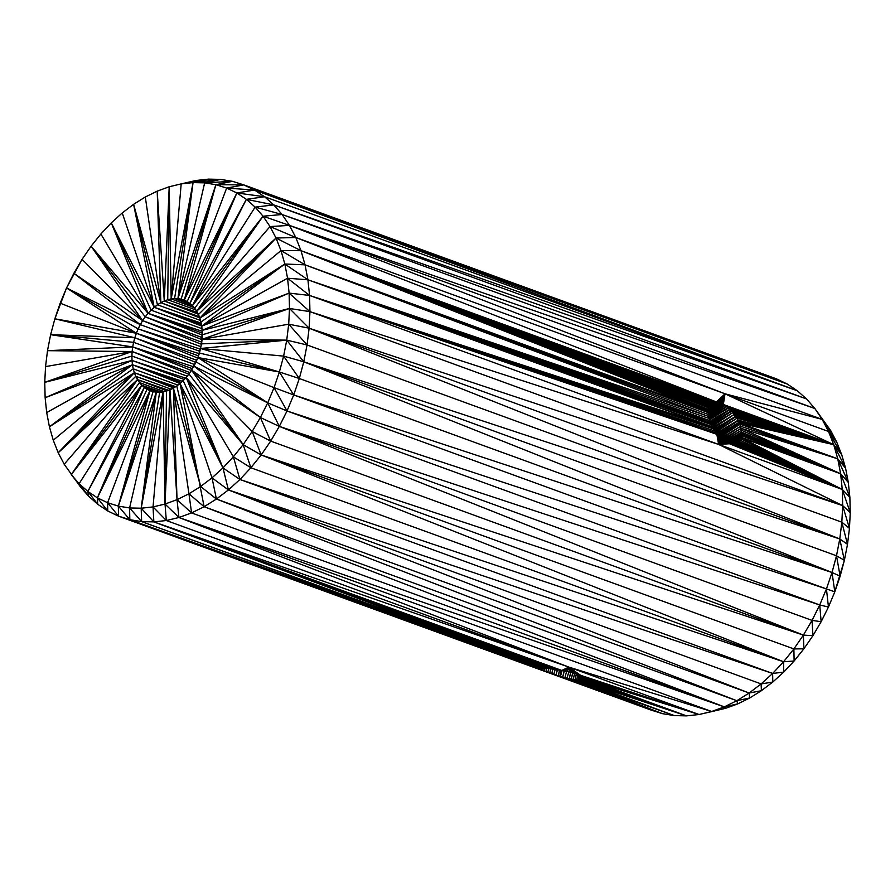 <?xml version="1.0" encoding="UTF-8"?>
<svg xmlns="http://www.w3.org/2000/svg" width="895" height="895" viewBox="0 0 895 895"><rect width="100%" height="100%" fill="white"/><g stroke="black" fill="none" stroke-linecap="round" stroke-linejoin="round"><path stroke-width="1.34" d="M212.014 477.84L228.404 489.934L222.967 467.917L212.014 477.84L216.422 499.041L228.404 489.934L239.927 479.474L222.967 467.917L228.404 489.934L212.014 477.84L200.637 486.5L216.422 499.041L212.014 477.84L180.052 383.53L183.195 380.666L222.967 467.917L186.194 377.477L176.762 386.013L180.052 383.53L204.116 506.727L216.422 499.041L200.637 486.5L188.946 493.805L204.116 506.727L180.052 383.53L212.014 477.84L222.967 467.917L233.36 456.808L186.194 377.477L222.967 467.917L180.052 383.53L222.967 467.917L183.195 380.666L186.194 377.477L233.36 456.808L243.138 444.614L252.166 431.479L191.608 370.183L197.907 357.553L201.554 343.881L202.236 330.333L199.898 318.094L284.834 264.014L280.974 250.566L199.898 318.094L201.006 321.976L284.834 264.014L199.898 318.094L280.974 250.566L276.029 238.048L199.898 318.094L276.029 238.048L196.755 311.192L198.466 314.503L276.029 238.048L198.466 314.503L199.898 318.094L196.755 311.192L276.029 238.048L270.033 226.558L196.755 311.192L270.033 226.558L263.041 216.21L192.459 305.587L194.73 308.216L263.041 216.21L255.131 207.103L192.459 305.587L263.041 216.21L196.755 311.192L263.041 216.21L194.73 308.216L196.755 311.192L192.459 305.587L255.131 207.103L246.371 199.339L192.459 305.587L246.371 199.339L236.851 192.973L189.941 303.36L246.371 199.339L189.941 303.36L236.851 192.973L187.189 301.525L192.459 305.587L187.189 301.525L236.851 192.973L184.258 300.105L187.189 301.525L184.258 300.105L215.885 184.694L204.653 182.848L177.926 298.606L215.885 184.694L177.926 298.606L193.051 182.591L181.193 183.889L171.18 298.896L193.051 182.591L171.18 298.896L169.211 186.753L164.266 301L167.723 299.736L169.211 186.753L167.723 299.736L174.581 298.538L193.051 182.591L174.581 298.538L177.926 298.606L204.653 182.848L193.051 182.591L177.926 298.606L181.159 299.143L215.885 184.694L181.159 299.143L184.258 300.105L226.659 188.073L215.885 184.694L184.258 300.105L236.851 192.973L226.659 188.073L184.258 300.105L181.159 299.143L185.645 300.776L181.159 299.143L174.581 298.538L191.418 304.669L174.581 298.538L191.138 304.423L174.581 298.538L171.18 298.896L181.193 183.889L169.211 186.753L171.18 298.896L193.801 307.142L171.18 298.896L167.723 299.736L195.949 310.006L167.723 299.736L164.266 301L157.207 191.138L145.292 197.001L160.843 302.678L157.207 191.138L160.843 302.678L164.266 301L169.211 186.753L157.207 191.138L164.266 301L197.806 313.205L164.266 301L197.392 312.422L164.266 301L160.843 302.678L145.292 197.001L133.601 204.306L160.843 302.678L133.601 204.306L154.197 307.276L122.223 212.954L111.282 222.889L154.197 307.276L111.282 222.889L148.055 313.328L145.236 316.841L202.214 337.594L145.236 316.841L202.08 339.686L145.236 316.841L142.629 320.623L201.767 342.158L142.629 320.623L201.464 344.329L142.629 320.623L140.28 324.639L200.995 346.745L140.28 324.639L138.166 328.868L199.898 351.355L138.166 328.868L200.48 349.162L138.166 328.868L136.331 333.242L199.216 353.704L136.331 333.242L198.477 355.874L136.331 333.242L197.705 358.045L136.331 333.242L134.809 337.751L196.755 360.305L134.809 337.751L195.848 362.397L134.809 337.751L133.59 342.315L194.752 364.589L133.59 342.315L132.695 346.913L192.481 368.695L132.695 346.913L193.611 366.771L132.695 346.913L191.385 370.508L132.695 346.913L132.113 351.511L189.964 372.566L132.113 351.511L188.811 374.2L132.113 351.511L131.901 356.031L187.234 376.18L131.901 356.031L132.001 360.461L184.292 379.502L132.001 360.461L185.578 378.126L132.001 360.461L132.449 364.735L182.457 381.337L132.449 364.735L181.193 382.489L132.449 364.735L133.243 368.829L177.96 385.118L133.243 368.829L134.339 372.712L174.614 387.367L134.339 372.712L175.756 386.651L134.339 372.712L173.664 387.96L134.339 372.712L135.771 376.303L171.202 389.202L135.771 376.303L137.494 379.614L167.734 390.634L137.494 379.614L168.64 390.298L137.494 379.614L58.209 452.758L64.205 464.248L137.494 379.614L64.205 464.248L80.17 486.511L79.107 483.703L88.493 496.087L97.723 504.265L97.387 497.833L107.747 510.967L118.476 516.124L129.809 519.682L129.596 507.957L141.634 521.606L153.851 521.897L153.045 506.917L166.313 520.521L165.027 504.053L178.933 517.511L191.575 512.902L204.116 506.727L188.946 493.805L191.575 512.902L188.946 493.805L177.031 499.667L191.575 512.902L177.031 499.667L178.933 517.511L177.031 499.667L165.027 504.053L153.045 506.917L141.197 508.215L153.851 521.897L166.313 520.521L178.933 517.511L165.027 504.053L166.313 520.521L153.045 506.917L153.851 521.897L141.197 508.215L141.634 521.606L141.197 508.215L129.596 507.957L118.353 506.111L129.809 519.682L141.634 521.606L129.596 507.957L129.809 519.682L118.353 506.111L118.476 516.124L118.353 506.111L107.59 502.733L118.476 516.124L107.59 502.733L107.747 510.967L107.59 502.733L97.387 497.833L87.867 491.467L97.723 504.265L107.747 510.967L97.387 497.833L97.723 504.265L87.867 491.467L88.493 496.087L87.867 491.467L79.107 483.703L71.197 474.596L88.493 496.087L79.107 483.703L87.867 491.467L141.79 385.219L79.107 483.703L141.79 385.219L71.197 474.596L141.79 385.219L139.508 382.59L71.197 474.596L137.494 379.614L71.197 474.596L139.508 382.59L135.771 376.303L58.209 452.758L137.494 379.614L167.029 390.88L137.494 379.614L139.508 382.59L164.277 391.607L139.508 382.59L141.79 385.219L87.867 491.467L144.308 387.445L141.79 385.219L161.402 392.077L141.79 385.219L160.406 392.189L141.79 385.219L144.308 387.445L97.387 497.833L147.048 389.28L144.308 387.445L87.867 491.467L97.387 497.833L149.98 390.701L147.048 389.28L97.387 497.833L107.59 502.733L149.98 390.701L97.387 497.833L144.308 387.445L157.419 392.223L144.308 387.445L147.048 389.28L154.253 391.853L147.048 389.28L153.918 391.797L147.048 389.28L149.98 390.701L118.353 506.111L156.312 392.2L153.09 391.663L118.353 506.111L129.596 507.957L156.312 392.2L118.353 506.111L153.09 391.663L149.98 390.701L107.59 502.733L118.353 506.111L149.98 390.701L156.312 392.2L129.596 507.957L141.197 508.215L163.069 391.898L169.983 389.806L176.762 386.013L200.637 486.5L212.014 477.84M189.002 373.953L191.608 370.183L243.138 444.614L186.194 377.477L243.138 444.614L189.002 373.953L186.194 377.477L189.002 373.953L243.138 444.614L191.608 370.183L252.166 431.479L260.389 417.506L191.608 370.183L260.389 417.506L267.706 402.839L193.969 366.167L260.389 417.506L193.969 366.167L189.002 373.953M177.031 499.667L188.946 493.805L173.406 388.128L177.031 499.667L169.983 389.806L166.515 391.07L165.027 504.053L163.069 391.898L159.657 392.267L141.197 508.215L153.045 506.917L163.069 391.898L141.197 508.215L156.312 392.2L141.197 508.215L159.657 392.267L156.312 392.2L163.069 391.898L153.045 506.917L165.027 504.053L169.983 389.806L165.027 504.053L166.515 391.07L163.069 391.898L165.027 504.053L177.031 499.667L173.406 388.128L200.637 486.5L176.762 386.013L173.406 388.128L188.946 493.805L200.637 486.5L173.406 388.128L169.983 389.806L177.031 499.667M202.337 335.066L148.055 313.328L151.054 310.14L111.282 222.889L151.054 310.14L157.475 304.781L133.601 204.306L157.475 304.781L160.843 302.678L157.475 304.781L200.581 320.477L157.475 304.781L154.197 307.276L133.601 204.306L122.223 212.954L154.197 307.276L201.218 323.073L154.197 307.276L201.487 324.493L154.197 307.276L151.054 310.14L202.069 328.711L151.054 310.14L148.055 313.328L111.282 222.889L100.878 233.998L148.055 313.328L100.878 233.998L91.111 246.192L142.629 320.623L145.236 316.841L91.111 246.192L148.055 313.328L91.111 246.192L145.236 316.841L148.055 313.328L202.304 333.085L148.055 313.328L202.259 331.295L148.055 313.328L202.337 335.066M193.969 366.167L267.706 402.839L196.083 361.927L193.969 366.167M196.083 361.927L267.706 402.839L197.907 357.553L196.083 361.927M274.06 387.625L279.374 371.996L197.907 357.553L274.06 387.625L197.907 357.553L279.374 371.996L199.44 353.055L197.907 357.553L267.706 402.839L274.06 387.625L293.705 394.941L287.015 410.973L826.432 588.932L819.742 604.953L828.457 607.045L821.14 621.701L812.928 635.674L803.889 648.808L794.122 661.002L783.718 672.111L772.777 682.046L761.399 690.694L749.708 697.999L737.793 703.862L725.789 708.247L713.807 711.111L725.789 708.247L724.29 706.882L737.793 703.862L749.708 697.999L749.137 693.032L761.399 690.694L761.119 683.914L772.777 682.046L783.718 672.111L783.595 661.763L794.122 661.002L803.889 648.808L793.876 648.931L794.122 661.002L793.876 648.931L783.595 661.763L772.642 673.454L783.718 672.111L794.122 661.002L783.595 661.763L783.718 672.111L772.642 673.454L772.777 682.046L772.642 673.454L761.119 683.914L749.137 693.032L736.831 700.707L749.708 697.999L761.399 690.694L772.777 682.046L761.119 683.914L761.399 690.694L749.137 693.032L749.708 697.999L736.831 700.707L737.793 703.862L736.831 700.707L724.29 706.882L711.659 711.491L725.789 708.247L737.793 703.862L724.29 706.882L725.789 708.247L699.04 714.512L713.807 711.111L699.04 714.512L686.566 715.877L674.36 715.597L662.524 713.673L651.191 710.104L549.776 672.794L662.524 713.673L560.471 676.441L651.191 710.104L507.42 657.747L537.582 667.871L129.809 519.682L544.138 668.196L141.634 521.606L129.809 519.682L544.138 668.196L129.809 519.682L540.144 667.681L129.809 519.682L538.443 667.659L129.809 519.682L537.515 668.151L129.809 519.682L537.582 667.871L129.809 519.682L538.443 667.659L129.809 519.682L542.616 667.961L129.809 519.682L541.296 667.793L129.809 519.682L651.191 710.104L662.524 713.673L560.471 676.441L662.524 713.673L562.709 677.023L662.524 713.673L564.935 677.571L662.524 713.673L567.106 678.097L662.524 713.673L573.192 679.406L662.524 713.673L569.231 678.578L662.524 713.673L573.192 679.406L662.524 713.673L674.36 715.597L578.204 680.055L674.36 715.597L686.566 715.877L578.204 680.055L674.36 715.597L574.993 679.741L662.524 713.673L559.789 676.262L651.191 710.104L118.476 516.124L507.42 657.747L118.476 516.124L107.747 510.967L97.723 504.265L88.493 496.087L80.17 486.511L64.205 464.248L58.209 452.758L134.339 372.712L49.415 426.792L133.243 368.829L132.449 364.735L180.096 383.496L132.449 364.735L49.415 426.792L53.264 440.239L134.339 372.712L53.264 440.239L58.209 452.758L135.771 376.303L134.339 372.712L58.209 452.758L53.264 440.239L49.415 426.792L134.339 372.712L133.243 368.829L49.415 426.792L132.449 364.735L45.13 397.704L132.001 360.461L131.901 356.031L44.75 382.333L132.001 360.461L44.75 382.333L45.13 397.704L46.697 412.584L132.449 364.735L46.697 412.584L49.415 426.792L46.697 412.584L45.13 397.704L132.449 364.735L132.001 360.461L45.13 397.704L44.75 382.333L131.901 356.031L132.113 351.511L47.502 350.672L132.695 346.913L50.623 334.685L133.59 342.315L136.331 333.242L54.863 318.799L134.809 337.751L50.623 334.685L47.502 350.672L45.544 366.603L132.113 351.511L44.75 382.333L132.113 351.511L45.544 366.603L44.75 382.333L45.544 366.603L47.502 350.672L132.113 351.511L132.695 346.913L47.502 350.672L50.623 334.685L132.695 346.913L133.59 342.315L50.623 334.685L134.809 337.751L54.863 318.799L50.623 334.685L54.863 318.799L136.331 333.242L66.543 287.955L138.166 328.868L140.28 324.639L66.543 287.955L60.189 303.181L136.331 333.242L60.189 303.181L54.863 318.799L66.543 287.955L136.331 333.242L138.166 328.868L66.543 287.955L140.28 324.639L142.629 320.623L82.071 259.326L73.86 273.299L142.629 320.623L91.111 246.192L82.071 259.326L142.629 320.623L73.86 273.299L140.28 324.639L73.86 273.299L66.543 287.955L82.071 259.326L91.111 246.192L100.878 233.998L111.282 222.889L122.223 212.954L133.601 204.306L145.292 197.001L157.207 191.138L169.211 186.753L181.193 183.889L195.96 180.488L181.193 183.889L193.051 182.591L208.434 179.123L220.64 179.403L232.476 181.327L243.809 184.896L254.538 190.053L787.253 384.033L797.277 390.735L806.507 398.913L814.83 408.489L830.795 430.752L814.83 408.489L830.795 430.752L814.83 408.489L830.795 430.752L822.192 419.386L828.501 431.479L836.791 442.242L822.192 419.386L836.791 442.242L830.795 430.752L836.791 442.242L841.736 454.761L845.585 468.208L848.303 482.416L849.87 497.296L840.629 473.779L842.273 489.442L849.87 497.296L842.273 489.442L842.676 505.619L850.25 512.667L842.273 489.442L850.25 512.667L849.87 497.296L850.25 512.667L849.456 528.397L847.498 544.328L844.377 560.315L834.811 591.819L828.457 607.045L826.432 588.932L828.457 607.045L834.811 591.819L826.432 588.932L834.811 591.819L832.026 572.498L840.136 576.201L844.377 560.315L839.778 538.947L847.498 544.328L849.456 528.397L850.25 512.667L842.676 505.619L849.456 528.397L842.676 505.619L841.837 522.188L849.456 528.397L841.837 522.188L847.498 544.328L841.837 522.188L839.778 538.947L836.489 555.773L844.377 560.315L847.498 544.328L839.778 538.947L844.377 560.315L836.489 555.773L840.136 576.201L836.489 555.773L832.026 572.498L826.432 588.932L293.705 394.941L826.432 588.932L832.026 572.498L834.811 591.819L840.136 576.201L832.026 572.498L293.705 394.941L279.374 371.996L200.659 348.491L283.625 356.12L286.736 340.134L200.659 348.491L286.736 340.134L201.554 343.881L199.44 353.055L279.374 371.996L283.625 356.12L200.659 348.491L279.374 371.996L274.06 387.625L287.015 410.973L279.318 426.4L819.742 604.953L821.14 621.701L828.457 607.045L819.742 604.953L812.034 620.392L821.14 621.701L819.742 604.953L287.015 410.973L819.742 604.953L826.432 588.932L287.015 410.973L293.705 394.941L274.06 387.625L267.706 402.839L287.015 410.973L274.06 387.625M288.705 324.203L289.488 308.473L202.125 339.294L288.705 324.203L202.125 339.294L289.488 308.473L202.348 334.775L202.125 339.294L286.736 340.134L288.705 324.203L309.122 328.197L841.837 522.188L842.676 505.619L842.273 489.442L736.563 442.958L735.31 443.551L842.273 489.442L735.31 443.551L842.273 489.442L735.041 443.618L733.956 443.909L842.273 489.442L733.676 443.942L732.524 444.077L842.273 489.442L733.676 443.942L842.273 489.442L737.704 442.175L736.563 442.958L842.273 489.442L732.524 444.077L842.273 489.442L729.492 443.752L842.273 489.442L732.233 444.065L842.273 489.442L729.492 443.752L726.304 442.6L718.64 444.423L716.828 434.31L718.64 444.423L727.903 443.282L718.64 444.423L726.304 442.6L718.64 444.423L725.979 442.421L724.693 441.705L718.64 444.423L724.379 441.503L723.093 440.642L718.64 444.423L724.693 441.705L718.64 444.423L723.093 440.642L718.64 444.423L722.791 440.396L721.515 439.389L718.64 444.423L721.213 439.109L719.983 437.968L718.64 444.423L721.515 439.389L718.64 444.423L718.495 436.391L717.085 434.668L718.64 444.423L719.983 437.968L718.495 436.391L718.64 444.423L729.492 443.752L718.64 444.423L842.273 489.442L730.723 443.965L842.273 489.442L740.937 437.476L840.629 473.779L741.026 437.207L740.422 438.684L842.273 489.442L740.422 438.684L739.65 440.027L842.273 489.442L739.65 440.027L738.744 441.19L842.273 489.442L740.937 437.476L842.273 489.442L738.744 441.19L842.273 489.442L738.543 441.38L737.704 442.175L842.273 489.442L840.629 473.779L741.105 428.291L837.765 458.822L833.715 444.67L725.017 393.8L716.94 402.023L718.103 402.258L725.017 393.8L716.638 401.956L708.594 406.71L716.94 402.023L725.017 393.8L716.358 401.933L725.017 393.8L718.103 402.258L725.017 393.8L718.428 402.358L719.669 402.761L725.017 393.8L295.786 237.499L716.358 401.933L725.017 393.8L720.005 402.895L721.292 403.421L725.017 393.8L719.669 402.761L725.017 393.8L723.339 404.473L725.017 393.8L723.339 404.473L833.715 444.67L723.339 404.473L833.715 444.67L724.659 405.278L833.715 444.67L726.348 406.464L833.715 444.67L726.684 406.744L833.715 444.67L728.362 408.109L729.671 409.283L833.715 444.67L728.027 407.807L833.715 444.67L729.671 409.283L833.715 444.67L729.996 409.608L731.282 410.894L833.715 444.67L732.826 412.595L734.303 414.396L833.715 444.67L734.303 414.396L735.69 416.276L833.715 444.67L735.69 416.276L833.715 444.67L735.936 416.656L736.977 418.2L833.715 444.67L736.977 418.2L738.151 420.169L833.715 444.67L731.282 410.894L833.715 444.67L738.353 420.56L739.203 422.16L833.715 444.67L738.353 420.56L833.715 444.67L731.595 411.23L732.826 412.595L833.715 444.67L739.628 423.078L833.715 444.67L739.203 422.16L833.715 444.67L739.628 423.078L837.765 458.822L740.031 424.196L740.646 426.266L837.765 458.822L740.646 426.266L741.418 430.26L840.629 473.779L741.418 430.26L741.552 432.151L840.629 473.779L741.552 432.151L840.629 473.779L741.552 432.509L741.541 433.952L840.629 473.779L741.507 434.276L741.362 435.641L840.629 473.779L741.541 433.952L840.629 473.779L741.362 435.641L741.026 437.207L840.629 473.779L837.765 458.822L739.628 423.078L740.031 424.196L837.765 458.822L741.105 428.291L840.629 473.779L740.937 437.476L842.273 489.442L718.64 444.423L842.676 505.619L309.122 328.197L839.778 538.947L841.837 522.188L309.122 328.197L309.95 311.639L309.547 295.451L715.765 432.822L714.523 430.875L309.547 295.451L714.523 430.875L713.404 428.85L309.547 295.451L713.404 428.85L309.547 295.451L712.588 427.15L307.914 279.799L709.679 420.549L709.064 418.48L307.914 279.799L710.294 422.227L709.679 420.549L307.914 279.799L708.605 416.455L305.05 264.83L708.169 411.622L708.102 410.525L301 250.678L710.003 404.059L710.664 403.376L301 250.678L710.854 403.242L301 250.678L708.102 410.827L301 250.678L708.102 410.525L708.124 409.239L301 250.678L708.169 411.622L301 250.678L708.124 409.239L708.314 407.762L301 250.678L708.381 407.505L708.672 406.431L301 250.678L708.314 407.762L301 250.678L709.176 405.245L709.847 404.227L301 250.678L709.847 404.227L301 250.678L711.615 402.716L301 250.678L713.908 401.944L301 250.678L712.946 402.168L301 250.678L710.854 403.242L711.615 402.716L301 250.678L715.239 401.855L709.03 405.58L715.239 401.855L301 250.678L714.176 401.922L301 250.678L711.838 402.616L712.7 402.224L301 250.678L715.519 401.866L709.489 404.764L714.176 401.922L709.534 404.708L714.176 401.922L710.294 403.768L711.615 402.716L709.176 405.245L301 250.678L715.519 401.866L301 250.678L305.05 264.83L708.158 412.595L305.05 264.83L708.158 412.237L708.169 411.622L305.05 264.83L307.914 279.799L711.335 424.711L307.914 279.799L711.167 424.308L710.44 422.63L307.914 279.799L710.294 422.227L307.914 279.799L712.588 427.15L307.914 279.799L709.064 418.48L708.605 416.455L307.914 279.799L712.364 426.77L711.335 424.711L307.914 279.799L309.547 295.451L713.203 428.436L712.588 427.15L309.547 295.451L716.828 434.31L715.765 432.822L309.547 295.451L287.552 278.222L201.789 326.071L202.348 334.775L289.488 308.473L202.236 330.333L289.488 308.473L289.107 293.101L202.236 330.333L289.107 293.101L201.789 326.071L289.107 293.101L287.552 278.222L284.834 264.014L201.789 326.071L287.552 278.222L307.914 279.799L305.05 264.83L708.605 416.455L708.303 414.486L305.05 264.83L708.303 414.486L708.158 412.595L305.05 264.83L301 250.678L708.672 406.431L709.176 405.245L708.124 409.239L708.605 416.455L713.203 428.436L734.303 414.396L713.203 428.425L716.828 434.31L309.547 295.451L307.914 279.799L284.834 264.014L201.006 321.976L201.789 326.071L284.834 264.014L305.05 264.83L280.974 250.566L305.05 264.83L284.834 264.014L307.914 279.799L287.552 278.222L289.107 293.101L309.547 295.451L289.107 293.101L309.95 311.639L289.107 293.101L289.488 308.473L309.95 311.639L289.488 308.473L309.122 328.197L842.676 505.619L718.64 444.423L716.828 434.31L721.515 439.389L725.979 442.421L741.552 432.509L725.476 442.141L741.552 432.151L739.628 423.078L718.54 436.424L739.628 423.078L739.382 422.541L717.991 435.775L739.382 422.541L718.338 436.201L739.382 422.541L736.977 418.2L715.519 432.453L736.977 418.2L735.936 416.656L714.132 430.171L735.936 416.656L714.423 430.685L735.936 416.656L731.595 411.23L711.234 424.476L731.595 411.23L729.996 409.608L710.339 422.373L729.996 409.608L710.16 421.881L729.996 409.608L728.027 407.807L709.388 419.554L728.027 407.807L726.684 406.744L708.997 418.155L726.348 406.464L708.739 417.059L726.348 406.464L723.339 404.473L708.247 413.736L723.328 404.462L708.269 414.094L723.328 404.462L725.017 393.8L721.638 403.589L722.97 404.26L708.225 413.479L723.328 404.462L725.017 393.8L822.192 419.386L814.83 408.489L282.115 214.509L289.477 225.395L814.83 408.489L289.477 225.395L822.192 419.386L289.477 225.395L725.017 393.8L828.501 431.479L822.192 419.386L725.017 393.8L721.292 403.421L720.005 402.895L708.102 410.413L719.669 402.761L708.124 409.518L719.669 402.761L718.428 402.358L708.202 408.612L718.428 402.358L708.281 408.053L718.103 402.258L716.638 401.956L708.572 406.811L716.638 401.956L301 250.678L280.974 250.566L284.834 264.014L287.552 278.222L309.547 295.451L718.64 444.423L309.547 295.451L309.95 311.639L718.64 444.423L309.95 311.639L842.676 505.619L309.95 311.639L309.122 328.197L289.488 308.473L288.705 324.203L286.736 340.134L202.125 339.294L201.554 343.881L286.736 340.134L307.052 344.955L288.705 324.203L307.052 344.955L309.122 328.197L288.705 324.203M776.524 378.876L787.253 384.033L776.524 378.876L254.538 190.053L797.277 390.735L787.253 384.033L254.538 190.053L776.524 378.876L243.809 184.896L776.524 378.876M803.386 635.103L812.928 635.674L812.034 620.392L803.386 635.103L803.889 648.808L812.928 635.674L821.14 621.701L812.034 620.392L812.928 635.674L803.386 635.103L793.876 648.931L803.889 648.808L803.386 635.103L261.161 454.94L783.595 661.763L793.876 648.931L261.161 454.94L250.88 467.772L783.595 661.763L261.161 454.94L243.138 444.614L233.36 456.808L250.88 467.772L239.927 479.474L772.642 673.454L228.404 489.934L761.119 683.914L772.642 673.454L783.595 661.763L239.927 479.474L783.595 661.763L250.88 467.772L243.138 444.614L250.88 467.772L261.161 454.94L793.876 648.931L803.386 635.103L279.318 426.4L812.034 620.392L819.742 604.953L279.318 426.4L270.67 441.112L803.386 635.103L812.034 620.392L279.318 426.4L267.706 402.839L260.389 417.506L279.318 426.4L287.015 410.973L267.706 402.839L279.318 426.4L260.389 417.506L270.67 441.112L279.318 426.4L803.386 635.103L270.67 441.112L260.389 417.506L252.166 431.479L270.67 441.112L252.166 431.479L243.138 444.614L261.161 454.94L252.166 431.479L261.161 454.94L270.67 441.112L261.161 454.94L803.386 635.103M708.941 405.804L716.358 401.933L295.786 237.499L289.477 225.395L263.041 216.21L282.115 214.509L255.131 207.103L273.792 204.921L246.371 199.339L255.131 207.103L263.041 216.21L270.033 226.558L289.477 225.395L282.115 214.509L273.792 204.921L255.131 207.103L282.115 214.509L263.041 216.21L289.477 225.395L270.033 226.558L295.786 237.499L301 250.678L716.358 401.933L708.941 405.804M547.695 668.397L153.851 521.897L545.838 668.274L549.675 668.576L153.851 521.897L547.695 668.397L153.851 521.897L545.838 668.274L141.634 521.606L544.138 668.196L153.851 521.897L561.769 670.433L568.907 667.122L699.04 714.512L711.659 711.491L568.907 667.122L153.851 521.897L560.684 670.221L573.695 672.805L568.907 667.122L571.737 672.279L568.907 667.122L569.667 671.798L568.907 667.122L567.497 671.351L568.907 667.122L565.26 670.948L568.907 667.122L562.977 670.601L568.907 667.122L582.097 676.329L699.04 714.512L583.629 678.399L686.566 715.877L578.204 680.055L686.566 715.877L579.591 680.01L686.566 715.877L699.04 714.512L583.596 678.108L699.04 714.512L581.179 675.725L699.04 714.512L580.027 675.11L699.04 714.512L568.907 667.122L561.769 670.433L153.851 521.897L560.684 670.221L153.851 521.897L553.904 669.091L153.851 521.897L558.402 669.796L153.851 521.897L549.675 668.576L153.851 521.897L553.904 669.091L153.851 521.897L141.634 521.606L544.238 668.207L537.582 667.871L538.566 668.654L538.801 667.648L538.566 668.654L540.334 669.359L540.703 667.737L540.334 669.359L540.692 667.737L540.334 669.359L540.681 667.737L540.334 669.359L541.509 669.796L541.911 667.871L541.509 669.796L542.862 670.31L543.332 668.073L542.862 670.31L544.384 670.858L544.988 668.241L544.384 670.858L544.921 668.241L544.384 670.858L546.051 671.463L546.879 668.341L546.051 671.463L547.841 672.111L548.803 668.498L547.841 672.111L549.776 672.794L550.872 668.71L549.776 672.794L550.727 668.688L549.776 672.794L551.79 673.499L552.998 668.968L551.79 673.499L552.83 668.945L551.79 673.499L553.893 674.237L555.224 669.292L553.893 674.237L555.045 669.259L553.893 674.237L556.041 674.975L557.484 669.65L556.041 674.975L557.283 669.617L556.041 674.975L558.245 675.736L559.778 670.053L558.245 675.736L559.789 676.262L561.232 670.333L559.789 676.262L560.471 676.441L562.082 670.478L560.471 676.441L561.859 670.444L560.471 676.441L562.709 677.023L564.387 670.814L562.709 677.023L564.152 670.78L562.709 677.023L567.106 678.097L568.84 671.63L567.106 678.097L569.231 678.578L570.954 672.1L569.231 678.578L571.245 679.014L572.945 672.604L571.245 679.014L572.744 672.548L571.245 679.014L573.192 679.406L574.646 673.085L573.192 679.406L674.36 715.597L574.993 679.741L576.391 673.644L574.993 679.741L576.649 680.032L577.991 674.226L576.649 680.032L578.081 674.271L576.738 680.043L578.204 680.055L579.412 674.83L578.204 680.055L579.591 680.01L580.553 675.389L579.591 680.01L686.566 715.877L581.795 679.741L686.566 715.877L582.578 679.529L686.566 715.877L583.629 678.399L699.04 714.512L583.596 678.108L686.566 715.877L583.529 678.947L686.566 715.877L580.777 679.898L581.605 676.005L580.777 679.898L581.672 676.049L580.777 679.898L582.578 679.529L583.104 677.258L582.578 679.529L583.473 677.839L583.16 679.26L583.484 677.862L583.16 679.26L583.674 678.589L583.316 677.526L699.04 714.512L582.097 676.329L699.04 714.512L583.316 677.526L568.907 667.122L573.695 672.805L575.519 673.353L568.907 667.122L575.519 673.353L577.197 673.924L568.907 667.122L577.197 673.924L568.907 667.122L580.027 675.11L569.667 671.798L547.695 668.397M204.116 506.727L191.575 512.902L724.29 706.882L204.116 506.727L736.831 700.707L749.137 693.032L228.404 489.934L216.422 499.041L749.137 693.032L761.119 683.914L228.404 489.934L749.137 693.032L216.422 499.041L736.831 700.707L216.422 499.041L204.116 506.727L724.29 706.882L191.575 512.902L178.933 517.511L724.29 706.882L736.831 700.707L204.116 506.727M708.258 408.187L718.103 402.258L708.258 408.187M539.651 667.659L539.349 668.968L539.629 667.659M541.956 667.871L541.509 669.796L541.956 667.871M543.377 668.073L542.862 670.31L543.377 668.073M545.066 668.241L544.384 670.858L545.066 668.241M559.565 670.008L558.245 675.736L559.565 670.008M570.741 672.055L569.231 678.578L570.741 672.055M583.104 677.258L582.578 679.529L583.081 677.235M579.289 674.774L578.204 680.055L579.289 674.774M566.647 671.205L564.935 677.571L566.647 671.205M574.836 673.141L573.192 679.406L574.836 673.141M576.559 673.7L574.993 679.741L576.559 673.7M580.642 675.434L579.591 680.01L580.642 675.434M730.723 443.965L735.31 443.551L738.744 441.19L739.65 440.027L732.736 444.054L739.65 440.027L740.422 438.684L731.338 444.032L740.422 438.684L741.026 437.207L729.638 443.786L741.026 437.207L741.541 433.952L727.064 442.924L741.541 433.952L741.552 432.509L725.957 442.41L730.723 443.965M730.208 443.875L740.937 437.476L730.208 443.875M708.135 411.342L721.292 403.421L708.135 411.342M178.933 517.511L711.659 711.491L724.29 706.882L178.933 517.511L568.907 667.122L711.659 711.491L178.933 517.511L166.313 520.521L153.851 521.897L568.907 667.122L166.313 520.521L568.907 667.122L178.933 517.511M708.158 411.599L721.638 403.589L725.017 393.8L833.715 444.67L828.501 431.479L725.017 393.8L722.97 404.26L721.638 403.589L708.158 412.159L721.292 403.421L708.158 411.599M708.393 415.067L724.659 405.278L708.393 415.067M708.493 415.705L725.006 405.524L708.493 415.705M582.5 676.665L581.795 679.741L582.5 676.665M725.666 442.253L741.552 432.509L725.666 442.253M727.255 443.003L741.507 434.276L727.255 443.003M728.418 443.439L741.362 435.641L728.418 443.439M728.519 443.461L741.362 435.641L728.519 443.461M731.528 444.032L740.422 438.684L731.528 444.032M733.027 444.021L739.65 440.027L733.027 444.021M734.247 443.83L738.744 441.19L734.247 443.83M734.448 443.786L738.744 441.19L734.448 443.786M734.638 443.73L738.543 441.38L734.638 443.73M734.683 443.719L738.543 441.38L734.683 443.719M735.847 443.293L737.704 442.175L735.847 443.293M582.455 676.631L581.795 679.741L582.455 676.631M708.549 416.085L725.006 405.524L708.549 416.085M709.455 419.8L728.362 408.109L709.455 419.8M709.914 421.187L729.671 409.283L709.914 421.187M282.115 214.509L814.83 408.489L806.507 398.913L282.115 214.509L806.507 398.913L273.792 204.921L282.115 214.509M710.082 421.646L729.671 409.283L710.082 421.646M708.65 406.52L716.358 401.933L708.65 406.52M708.504 407.046L716.94 402.023L708.504 407.046M711.648 425.338L732.826 412.595L712.151 426.333L732.826 412.595L711.648 425.338M708.202 413.154L722.97 404.26L708.202 413.154M725.017 393.8L289.477 225.395L295.786 237.499L725.017 393.8M239.927 479.474L250.88 467.772L233.36 456.808L239.927 479.474L233.36 456.808L222.967 467.917L239.927 479.474L228.404 489.934L772.642 673.454L239.927 479.474M276.029 238.048L295.786 237.499L270.033 226.558L276.029 238.048L280.974 250.566L301 250.678L276.029 238.048L301 250.678L295.786 237.499L276.029 238.048M204.653 182.848L215.885 184.694L232.476 181.327L204.653 182.848L232.476 181.327L215.885 184.694L243.809 184.896L232.476 181.327L220.64 179.403L204.653 182.848L220.64 179.403L208.434 179.123L181.193 183.889L208.434 179.123L195.96 180.488L208.434 179.123L193.051 182.591L220.64 179.403L193.051 182.591L204.653 182.848M226.659 188.073L243.809 184.896L215.885 184.694L226.659 188.073L254.538 190.053L243.809 184.896L226.659 188.073L236.851 192.973L254.538 190.053L226.659 188.073M246.371 199.339L264.562 196.743L236.851 192.973L246.371 199.339L273.792 204.921L264.562 196.743L254.538 190.053L236.851 192.973L264.562 196.743L246.371 199.339M273.792 204.921L797.277 390.735L264.562 196.743L273.792 204.921L806.507 398.913L797.277 390.735L254.538 190.053L264.562 196.743L797.277 390.735L273.792 204.921M199.831 317.915L160.843 302.678L199.35 316.696L160.843 302.678L199.831 317.915M188.688 302.521L177.926 298.606L188.688 302.521M191.843 305.05L174.581 298.538L191.843 305.05M194.293 307.701L171.18 298.896L194.293 307.701M198.31 314.201L164.266 301L198.31 314.201M201.8 326.138L154.197 307.276L201.8 326.138M188.521 302.409L177.926 298.606L188.521 302.409M713.751 429.477L735.69 416.276L713.751 429.477M708.84 417.473L726.348 406.464L708.84 417.473M714.02 429.969L735.69 416.276L714.02 429.969M716.168 433.393L738.151 420.169L716.168 433.393M716.615 434.019L738.353 420.56L716.951 434.489L738.353 420.56L716.615 434.019M710.485 403.555L712.7 402.224L710.485 403.555M710.261 403.79L712.946 402.168L710.261 403.79M303.774 361.793L307.052 344.955L286.736 340.134L303.774 361.793L286.736 340.134L283.625 356.12L303.774 361.793L283.625 356.12L279.374 371.996L299.31 378.507L283.625 356.12L299.31 378.507L303.774 361.793L839.778 538.947L309.122 328.197L307.052 344.955L839.778 538.947L307.052 344.955L303.774 361.793L836.489 555.773L839.778 538.947L303.774 361.793L832.026 572.498L836.489 555.773L303.774 361.793L299.31 378.507L279.374 371.996L293.705 394.941L299.31 378.507L832.026 572.498L303.774 361.793M293.705 394.941L832.026 572.498L299.31 378.507L293.705 394.941M841.736 454.761L836.791 442.242L828.501 431.479L841.736 454.761L828.501 431.479L833.715 444.67L841.736 454.761L833.715 444.67L837.765 458.822L845.585 468.208L833.715 444.67L845.585 468.208L841.736 454.761M840.629 473.779L848.303 482.416L837.765 458.822L840.629 473.779L849.87 497.296L848.303 482.416L845.585 468.208L837.765 458.822L848.303 482.416L840.629 473.779M709.69 404.462L713.908 401.944L709.668 404.495M709.064 405.513L715.239 401.855L709.064 405.513M708.113 409.709L719.669 402.761L708.113 409.709M708.113 410.178L720.005 402.895L708.113 410.178M723.328 404.462L708.269 414.083L723.328 404.462M709.254 419.106L728.027 407.807L709.254 419.106M710.708 423.268L731.282 410.894L710.708 423.268M711.022 423.973L731.595 411.23L711.022 423.973M712.7 427.396L734.303 414.396L712.7 427.396M714.904 431.479L736.977 418.2L714.904 431.479M717.533 435.205L739.203 422.16L717.533 435.205M718.953 436.883L740.031 424.196L718.953 436.883M717.857 435.608L739.203 422.16L717.857 435.608M719.647 437.61L740.031 424.196L719.647 437.61M720.464 438.416L740.646 426.266L720.464 438.416M721.146 439.042L740.646 426.266L721.146 439.042M722.019 439.781L741.105 428.291L722.668 440.295L741.105 428.291L722.019 439.781M723.596 440.978L741.418 430.26L723.596 440.978M724.212 441.392L741.418 430.26L724.212 441.392M725.207 441.996L741.552 432.151L725.207 441.996M726.818 442.812L741.541 433.952L726.818 442.812"/></g></svg>
